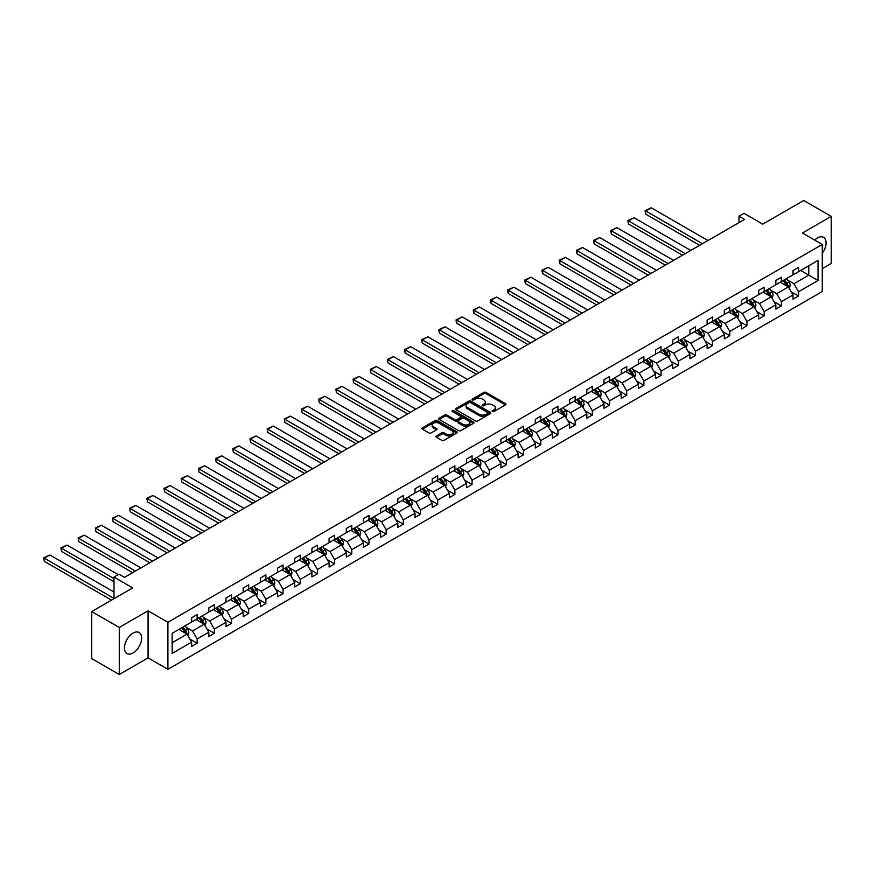 <?xml version="1.0" encoding="UTF-8"?>
<svg xmlns="http://www.w3.org/2000/svg" width="875" height="875" viewBox="0 0 875 875"><rect width="100%" height="100%" fill="white"/><g stroke="black" fill="none" stroke-linecap="round" stroke-linejoin="round"><path stroke-width="1.31" d="M492.472 411.512A1.072 0.613 0 0 0 493.992 411.512L505.477 404.873A1.531 0.886 0 0 0 505.925 404.25A1.531 0.886 0 0 0 505.477 403.627L486.019 392.394A1.531 0.886 0 0 0 483.853 392.394L472.369 399.022A1.072 0.613 0 0 0 473.878 399.897L475.366 399.044A4.889 2.822 0 0 1 482.289 399.044L483.908 399.973A4.889 2.822 0 0 1 485.341 401.975A4.889 2.822 0 0 1 483.908 403.977L482.42 404.83A1.072 0.613 0 0 0 483.941 405.705L485.417 404.841A4.889 2.822 0 0 1 492.341 404.841L493.959 405.781A4.889 2.822 0 0 1 495.392 407.783A4.889 2.822 0 0 1 493.959 409.773L492.472 410.637A1.072 0.613 0 0 0 492.472 411.512L492.472 410.637M133.044 652.947A12.152 7.011 120 0 0 140.984 642.239A12.152 7.011 120 0 0 139.114 632.505A12.152 7.011 120 0 0 133.044 633.106A12.152 7.011 120 0 0 125.103 643.814A12.152 7.011 120 0 0 126.973 653.548A12.152 7.011 120 0 0 133.044 652.947M822.27 253.334A12.152 7.011 120 0 0 823.561 237.344A12.152 7.011 120 0 0 817.48 237.945A12.152 7.011 120 0 0 814.702 240.089M822.27 268.636L831.25 263.452L831.25 216.388L803.709 200.495L762.738 224.153L744.013 213.336L739.003 216.234L739.003 222.589M119.273 674.505L148.083 657.88L148.083 610.816L119.273 627.452L119.273 674.505L91.744 658.612L91.744 611.548L132.716 587.891L113.991 577.084L113.991 598.708M119.273 627.452L91.744 611.548M436.395 435.958A1.531 0.886 0 0 0 435.947 436.581A1.531 0.886 0 0 0 436.395 437.216L441.853 440.366A1.531 0.886 0 0 0 444.019 440.366L456.772 432.994A1.531 0.886 0 0 0 457.22 432.37A1.531 0.886 0 0 0 456.772 431.747L437.314 420.514A1.531 0.886 0 0 0 435.148 420.514L422.395 427.875A1.531 0.886 0 0 0 421.947 428.498A1.531 0.886 0 0 0 422.395 429.122L428.991 432.939A1.531 0.886 0 0 0 431.145 432.939L436.603 429.778A1.531 0.886 0 0 0 437.052 429.155A1.531 0.886 0 0 0 436.603 428.531L433.333 426.65A4.091 2.363 0 0 1 432.141 424.977A4.091 2.363 0 0 1 434.667 422.8A4.091 2.363 0 0 1 439.119 423.303L451.938 430.708A4.091 2.363 0 0 1 453.13 432.37A4.091 2.363 0 0 1 450.603 434.558A4.091 2.363 0 0 1 446.152 434.044L444.019 432.808A1.531 0.886 0 0 0 441.853 432.808L436.395 435.958L436.395 437.216L441.853 434.077L441.853 432.808M113.991 577.084L119 574.186L124.513 577.369L744.516 219.417L739.003 216.234M148.083 610.816L167.902 622.267L822.27 244.464L822.27 291.528L167.902 669.32L167.902 622.267M831.25 216.388L802.452 233.023L822.27 244.464M475.475 420.952A1.531 0.886 0 0 0 477.641 420.952L490.394 413.58A1.531 0.886 0 0 0 490.842 412.956A1.531 0.886 0 0 0 490.394 412.333L470.936 401.1A1.531 0.886 0 0 0 468.77 401.1L456.017 408.461A1.531 0.886 0 0 0 455.569 409.095A1.531 0.886 0 0 0 456.017 409.719L475.475 420.952M452.714 411.742A1.072 0.613 0 0 1 453.797 411.895L453.797 410.616L473.583 422.045A1.531 0.886 0 0 1 474.031 422.669A1.531 0.886 0 0 1 473.583 423.292L460.83 430.653A1.531 0.886 0 0 1 458.664 430.653L439.206 419.42L439.206 418.173A1.531 0.886 0 0 0 438.758 418.797A1.531 0.886 0 0 0 439.206 419.42M439.206 418.173L444.664 415.023A1.531 0.886 0 0 1 446.83 415.023L454.716 419.573A1.531 0.886 0 0 0 456.881 419.573L460.502 417.484A1.531 0.886 0 0 0 460.95 416.861A1.531 0.886 0 0 0 460.502 416.238L452.287 411.491A1.072 0.613 0 0 1 453.797 410.616M172.145 633.292L191.636 622.038L191.636 617.783L197.148 614.6L197.148 618.866L208.819 612.117L208.819 607.862L214.331 604.68L214.331 608.945L226.002 602.197L226.002 597.942L231.514 594.759L231.514 599.025L243.184 592.277L243.184 588.022L248.697 584.839L248.697 589.105L260.367 582.356L260.367 578.102L265.88 574.919L265.88 579.184L277.55 572.436L277.55 568.181L283.062 564.998L283.062 569.264L294.733 562.516L294.733 558.261L300.245 555.078L300.245 559.344L311.916 552.595L311.916 548.341L317.428 545.158L317.428 549.423L329.098 542.675L329.098 538.42L334.611 535.238L334.611 539.503L346.281 532.755L346.281 528.5L351.794 525.317L351.794 529.583L363.464 522.834L363.464 518.58L368.977 515.397L368.977 519.663L380.647 512.914L380.647 508.659L386.159 505.477L386.159 509.742L397.83 502.994L397.83 498.739L403.342 495.556L403.342 499.822L415.012 493.073L415.012 488.819L420.525 485.636L420.525 489.902L432.195 483.153L432.195 478.898L437.708 475.716L437.708 479.981L449.378 473.233L449.378 468.978L454.891 465.795L454.891 470.061L466.561 463.312L466.561 459.058L472.073 455.875L472.073 460.141L483.744 453.403L483.744 449.137L489.256 445.955L489.256 450.22L500.927 443.483L500.927 439.217L506.439 436.034L506.439 440.3L518.109 433.562L518.109 429.297L523.622 426.114L523.622 430.38L535.292 423.642L535.292 419.377L540.794 416.194L540.794 420.459L552.475 413.722L552.475 409.456L557.977 406.273L557.977 410.539L569.658 403.802L569.658 399.536L575.159 396.353L575.159 400.619L586.841 393.881L586.841 389.616L592.342 386.433L592.342 390.698L604.023 383.961L604.023 379.695L609.525 376.512L609.525 380.778L621.206 374.041L621.206 369.775L626.708 366.592L626.708 370.858L638.389 364.12L638.389 359.855L643.891 356.672L643.891 360.938L655.572 354.2L655.572 349.934L661.073 346.752L661.073 351.017L672.755 344.28L672.755 340.014L678.256 336.831L678.256 341.097L689.938 334.359L689.938 330.094L695.439 326.911L695.439 331.177L707.12 324.439L707.12 320.173L712.622 316.991L712.622 321.256L724.303 314.519L724.303 310.253L729.805 307.07L729.805 311.336L741.486 304.598L741.486 300.333L746.988 297.15L746.988 301.416L758.669 294.678L758.669 290.412L764.17 287.23L764.17 291.495L775.852 284.758L775.852 280.492L781.353 277.309L781.353 281.575L793.034 274.837L793.034 270.572L798.536 267.389L798.536 271.655L818.037 260.4L818.037 280.492L798.536 291.747L798.536 296.012L793.034 299.184L793.034 294.93L781.353 301.667L781.353 305.933L775.852 309.105L775.852 304.85L764.17 311.587L764.17 315.853L758.669 319.025L758.669 314.77L746.988 321.508L746.988 325.773L741.486 328.945L741.486 324.691L729.805 331.428L729.805 335.694L724.303 338.866L724.303 334.611L712.622 341.348L712.622 345.614L707.12 348.786L707.12 344.531L695.439 351.269L695.439 355.534L689.938 358.706L689.938 354.452L678.256 361.189L678.256 365.455L672.755 368.627L672.755 364.372L661.073 371.109L661.073 375.375L655.572 378.547L655.572 374.292L643.891 381.03L643.891 385.295L638.389 388.467L638.389 384.212L626.708 390.95L626.708 395.216L621.206 398.387L621.206 394.133L609.525 400.87L609.525 405.136L604.023 408.308L604.023 404.053L592.342 410.791L592.342 415.056L586.841 418.228L586.841 413.973L575.159 420.711L575.159 424.977L569.658 428.148L569.658 423.894L557.977 430.631L557.977 434.897L552.475 438.069L552.475 433.814L540.794 440.552L540.794 444.817L535.292 447.989L535.292 443.734L523.622 450.472L523.622 454.738L518.109 457.909L518.109 453.655L506.439 460.392L506.439 464.658L500.927 467.83L500.927 463.575L489.256 470.312L489.256 474.578L483.744 477.75L483.744 473.495L472.073 480.233L472.073 484.498L466.561 487.67L466.561 483.416L454.891 490.153L454.891 494.419L449.378 497.591L449.378 493.336L437.708 500.073L437.708 504.339L432.195 507.511L432.195 503.256L420.525 509.994L420.525 514.259L415.012 517.431L415.012 513.177L403.342 519.914L403.342 524.18L397.83 527.352L397.83 523.097L386.159 529.834L386.159 534.1L380.647 537.272L380.647 533.017L368.977 539.755L368.977 544.02L363.464 547.192L363.464 542.938L351.794 549.675L351.794 553.941L346.281 557.113L346.281 552.858L334.611 559.595L334.611 563.861L329.098 567.033L329.098 562.778L317.428 569.516L317.428 573.781L311.916 576.953L311.916 572.698L300.245 579.436L300.245 583.702L294.733 586.873L294.733 582.619L283.062 589.356L283.062 593.622L277.55 596.794L277.55 592.539L265.88 599.277L265.88 603.542L260.367 606.714L260.367 602.459L248.697 609.197L248.697 613.462L243.184 616.634L243.184 612.38L231.514 619.117L231.514 623.383L226.002 626.555L226.002 622.3L214.331 629.038L214.331 633.303L208.819 636.475L208.819 632.22L197.148 638.958L197.148 643.223L191.636 646.395L191.636 642.141L172.145 653.395L172.145 633.292M196.044 619.5L204.192 624.203L192.522 630.941L186.145 627.266M192.522 630.941L197.148 638.958M204.192 624.203L208.819 632.22M191.636 621.02L192.522 621.534L197.148 618.866M213.227 609.58L221.375 614.283L209.705 621.02L203.328 617.345M209.705 621.02L214.331 629.038M221.375 614.283L226.002 622.3M208.819 611.1L209.705 611.614L214.331 608.945M230.409 599.659L238.558 604.362L226.887 611.1L220.511 607.425M226.887 611.1L231.514 619.117M238.558 604.362L243.184 612.38M226.002 601.18L226.887 601.694L231.514 599.025M247.592 589.739L255.741 594.442L244.07 601.18L237.694 597.505M244.07 601.18L248.697 609.197M255.741 594.442L260.367 602.459M243.184 591.259L244.07 591.773L248.697 589.105M264.775 579.819L272.923 584.522L261.253 591.259L254.877 587.584M261.253 591.259L265.88 599.277M272.923 584.522L277.55 592.539M260.367 581.339L261.253 581.853L265.88 579.184M281.958 569.898L290.106 574.602L278.436 581.339L272.059 577.664M278.436 581.339L283.062 589.356M290.106 574.602L294.733 582.619M277.55 571.419L278.436 571.933L283.062 569.264M299.141 559.978L307.289 564.681L295.619 571.419L289.242 567.744M295.619 571.419L300.245 579.436M307.289 564.681L311.916 572.698M294.733 561.498L295.619 562.013L300.245 559.344M316.323 550.058L324.472 554.761L312.802 561.498L306.425 557.823M312.802 561.498L317.428 569.516M324.472 554.761L329.098 562.778M311.916 551.578L312.802 552.092L317.428 549.423M333.506 540.137L341.655 544.841L329.984 551.578L323.608 547.903M329.984 551.578L334.611 559.595M341.655 544.841L346.281 552.858M329.098 541.658L329.984 542.172L334.611 539.503M350.689 530.217L358.837 534.92L347.167 541.658L340.791 537.983M347.167 541.658L351.794 549.675M358.837 534.92L363.464 542.938M346.281 531.738L347.167 532.252L351.794 529.583M367.872 520.297L376.02 525L364.35 531.738L357.973 528.062M364.35 531.738L368.977 539.755M376.02 525L380.647 533.017M363.464 521.817L364.35 522.331L368.977 519.663M385.055 510.377L393.203 515.08L381.533 521.817L375.156 518.142M381.533 521.817L386.159 529.834M393.203 515.08L397.83 523.097M380.647 511.897L381.533 512.411L386.159 509.742M402.238 500.456L410.386 505.159L398.716 511.897L392.339 508.222M398.716 511.897L403.342 519.914M410.386 505.159L415.012 513.177M397.83 501.977L398.716 502.491L403.342 499.822M419.42 490.536L427.569 495.239L415.898 501.977L409.522 498.302M415.898 501.977L420.525 509.994M427.569 495.239L432.195 503.256M415.012 492.056L415.898 492.57L420.525 489.902M436.603 480.616L444.752 485.319L433.081 492.056L426.705 488.381M433.081 492.056L437.708 500.073M444.752 485.319L449.378 493.336M432.195 482.136L433.081 482.65L437.708 479.981M453.786 470.695L461.934 475.398L450.264 482.136L443.887 478.461M450.264 482.136L454.891 490.153M461.934 475.398L466.561 483.416M449.378 472.216L450.264 472.73L454.891 470.061M470.969 460.775L479.117 465.478L467.447 472.216L461.07 468.541M467.447 472.216L472.073 480.233M479.117 465.478L483.744 473.495M466.561 462.295L467.447 462.809L472.073 460.141M488.152 450.855L496.3 455.558L484.63 462.295L478.253 458.62M484.63 462.295L489.256 470.312M496.3 455.558L500.927 463.575M483.744 452.375L484.63 452.889L489.256 450.22M505.334 440.934L513.483 445.637L501.812 452.375L495.436 448.7M501.812 452.375L506.439 460.392M513.483 445.637L518.109 453.655M500.927 442.455L501.812 442.969L506.439 440.3M522.517 431.014L530.666 435.717L518.995 442.466L512.619 438.78M518.995 442.466L523.622 450.472M530.666 435.717L535.292 443.734M518.109 432.534L518.995 433.048L523.622 430.38M539.7 421.094L547.848 425.797L536.178 432.545L529.802 428.859M536.178 432.545L540.794 440.552M547.848 425.797L552.475 433.814M535.292 422.625L536.178 423.128L540.794 420.459M556.883 411.173L565.031 415.877L553.361 422.625L546.984 418.939M553.361 422.625L557.977 430.631M565.031 415.877L569.658 423.894M552.475 412.705L553.361 413.208L557.977 410.539M574.066 401.253L582.214 405.956L570.533 412.705L564.167 409.019M570.533 412.705L575.159 420.711M582.214 405.956L586.841 413.973M569.658 402.784L570.533 403.288L575.159 400.619M591.248 391.333L599.397 396.036L587.716 402.784L581.35 399.098M587.716 402.784L592.342 410.791M599.397 396.036L604.023 404.053M586.841 392.864L587.716 393.367L592.342 390.698M608.431 381.413L616.58 386.116L604.898 392.864L598.533 389.178M604.898 392.864L609.525 400.87M616.58 386.116L621.206 394.133M604.023 382.944L604.898 383.447L609.525 380.778M625.614 371.492L633.763 376.195L622.081 382.944L615.716 379.258M622.081 382.944L626.708 390.95M633.763 376.195L638.389 384.212M621.206 373.023L622.081 373.527L626.708 370.858M642.797 361.572L650.945 366.275L639.264 373.023L632.898 369.338M639.264 373.023L643.891 381.03M650.945 366.275L655.572 374.292M638.389 363.103L639.264 363.606L643.891 360.938M659.98 351.652L668.128 356.355L656.447 363.103L650.07 359.417M656.447 363.103L661.073 371.109M668.128 356.355L672.755 364.372M655.572 353.183L656.447 353.686L661.073 351.017M677.163 341.731L685.311 346.434L673.63 353.183L667.253 349.497M673.63 353.183L678.256 361.189M685.311 346.434L689.938 354.452M672.755 343.262L673.63 343.766L678.256 341.097M694.345 331.811L702.494 336.514L690.812 343.262L684.436 339.577M690.812 343.262L695.439 351.269M702.494 336.514L707.12 344.531M689.938 333.342L690.812 333.845L695.439 331.177M711.528 321.891L719.677 326.594L707.995 333.342L701.619 329.656M707.995 333.342L712.622 341.348M719.677 326.594L724.303 334.611M707.12 323.422L707.995 323.925L712.622 321.256M728.7 311.97L736.859 316.673L725.178 323.422L718.802 319.736M725.178 323.422L729.805 331.428M736.859 316.673L741.486 324.691M724.303 313.502L725.178 314.005L729.805 311.336M745.883 302.05L754.042 306.753L742.361 313.502L735.984 309.816M742.361 313.502L746.988 321.508M754.042 306.753L758.669 314.77M741.486 303.581L742.361 304.084L746.988 301.416M763.066 292.13L771.225 296.833L759.544 303.581L753.167 299.895M759.544 303.581L764.17 311.587M771.225 296.833L775.852 304.85M758.669 293.661L759.544 294.164L764.17 291.495M780.248 282.209L788.408 286.912L776.727 293.661L770.35 289.975M776.727 293.661L781.353 301.667M788.408 286.912L793.034 294.93M775.852 283.741L776.727 284.244L781.353 281.575M800.625 270.441L808.784 275.155L793.909 283.741L787.533 280.055M793.909 283.741L798.536 291.747M818.037 280.492L808.784 275.155L808.784 265.738L818.037 260.4M148.083 657.88L167.902 669.32M793.034 273.82L793.909 274.323L798.536 271.655M172.145 642.709L187.02 634.123L178.861 629.42M187.02 634.123L191.636 642.141M791.208 291.78L798.536 296.012M774.025 301.7L781.353 305.933M756.842 311.62L764.17 315.853M739.67 321.541L746.988 325.773M722.487 331.461L729.805 335.694M705.305 341.381L712.622 345.614M688.122 351.302L695.439 355.534M670.939 361.222L678.256 365.455M653.756 371.142L661.073 375.375M636.573 381.062L643.891 385.295M619.391 390.983L626.708 395.216M602.208 400.903L609.525 405.136M585.025 410.823L592.342 415.056M567.842 420.744L575.159 424.977M550.659 430.664L557.977 434.897M533.477 440.584L540.794 444.817M516.294 450.505L523.622 454.738M499.111 460.425L506.439 464.658M481.928 470.345L489.256 474.578M464.745 480.266L472.073 484.498M447.562 490.186L454.891 494.419M430.38 500.106L437.708 504.339M413.197 510.027L420.525 514.259M396.014 519.947L403.342 524.18M378.831 529.867L386.159 534.1M361.648 539.788L368.977 544.02M344.466 549.708L351.794 553.941M327.283 559.628L334.611 563.861M310.1 569.548L317.428 573.781M292.917 579.469L300.245 583.702M275.734 589.389L283.062 593.622M258.552 599.309L265.88 603.542M241.369 609.23L248.697 613.462M224.186 619.15L231.514 623.383M207.003 629.07L214.331 633.303M189.82 638.991L197.148 643.223M492.909 411.666L493.959 411.053A4.889 2.822 0 0 0 495.392 409.052L495.392 407.783M485.341 401.975L485.341 403.244A4.889 2.822 0 0 1 483.908 405.245L482.847 405.858M505.455 404.884L486.019 393.663A1.531 0.886 0 0 0 483.853 393.663L472.795 400.05M490.394 412.333L490.394 413.58L470.936 402.369A1.531 0.886 0 0 0 468.77 402.369L456.039 409.73L456.017 408.461M487.692 413.394A1.072 0.613 0 0 0 487.692 412.519L470.608 402.664A1.072 0.613 0 0 0 469.098 402.664L467.534 403.572A4.889 2.822 0 0 0 466.102 405.562A4.889 2.822 0 0 0 467.534 407.564L479.205 414.302A4.889 2.822 0 0 0 486.128 414.302L487.692 413.394L487.692 414.673A1.072 0.613 0 0 0 488.009 414.236L488.009 412.956M466.102 405.562L466.102 406.831A4.889 2.822 0 0 0 467.534 408.833L467.534 407.564M487.692 414.673L486.128 415.57A4.889 2.822 0 0 1 479.205 415.57L467.534 408.833M439.228 419.431L444.664 416.292L444.664 415.023M460.95 416.861L460.95 418.13A1.531 0.886 0 0 1 460.502 418.753L456.881 420.853A1.531 0.886 0 0 1 454.716 420.853L446.83 416.292A1.531 0.886 0 0 0 444.664 416.292M453.797 411.895L473.561 423.303M462.908 424.309A4.091 2.363 0 0 0 467.359 424.812A4.091 2.363 0 0 0 469.886 422.636A4.091 2.363 0 0 0 468.694 420.962L464.177 418.359A1.531 0.886 0 0 0 462.011 418.359L458.391 420.448A1.531 0.886 0 0 0 457.942 421.072A1.531 0.886 0 0 0 458.391 421.695L462.908 424.309L462.908 425.578A4.091 2.363 0 0 0 467.359 426.092A4.091 2.363 0 0 0 469.886 423.905L469.886 422.636M457.942 421.072L457.942 422.352A1.531 0.886 0 0 0 458.391 422.975L458.391 421.695M462.908 425.578L458.391 422.975M453.13 432.37L453.13 433.65A4.091 2.363 0 0 1 450.603 435.827A4.091 2.363 0 0 1 446.152 435.312L444.019 434.077A1.531 0.886 0 0 0 441.853 434.077M432.141 424.977L432.141 426.245A4.091 2.363 0 0 0 433.333 427.919L433.333 426.65M436.592 429.789L433.333 427.919M456.772 431.747L456.772 432.994L437.314 421.783A1.531 0.886 0 0 0 435.148 421.783L422.417 429.144L422.395 427.875M789.239 288.367L790.256 285.436A4.123 2.384 -120 0 0 788.933 281.925L786.461 278.622M702.439 243.709L645.75 210.973L651.252 207.791L707.941 240.527M782.031 283.237L780.959 281.805M645.75 214.156L645.138 211.892L645.138 210.623L645.75 210.973L645.75 214.156L699.683 245.295M787.795 286.562L788.025 285.611A4.123 2.384 -120 0 0 786.844 283.128L784.372 279.836M783.333 280.427L786.056 284.058A2.1 1.214 60 0 1 786.439 284.703L788.025 285.611M783.048 280.591L785.52 283.894A4.123 2.384 60 0 1 786.548 285.841M645.138 210.623L651.252 207.791M772.056 298.288L773.073 295.356A4.123 2.384 -120 0 0 771.75 291.845L769.278 288.542M685.256 253.63L628.567 220.894L634.069 217.711L690.758 250.447M764.848 293.158L763.777 291.725M628.567 224.077L627.955 221.812L627.955 220.544L628.567 220.894L628.567 224.077L682.5 255.216M770.612 296.483L770.842 295.531A4.123 2.384 -120 0 0 769.661 293.048L767.189 289.756M766.15 290.347L768.873 293.978A2.1 1.214 60 0 1 769.256 294.623L770.842 295.531M765.866 290.511L768.337 293.814A4.123 2.384 60 0 1 769.366 295.761M627.955 220.544L634.069 217.711M754.873 308.208L755.891 305.277A4.123 2.384 -120 0 0 754.567 301.766L752.095 298.462M668.073 263.55L611.384 230.814L616.886 227.631L673.575 260.367M747.666 303.078L746.594 301.645M611.384 233.997L610.772 231.733L610.772 230.464L611.384 230.814L611.384 233.997L665.317 265.136M753.43 306.403L753.659 305.452A4.123 2.384 -120 0 0 752.478 302.969L750.006 299.677M748.967 300.267L751.691 303.898A2.1 1.214 60 0 1 752.073 304.544L753.659 305.452M748.683 300.431L751.155 303.734A4.123 2.384 60 0 1 752.183 305.681M610.772 230.464L616.886 227.631M737.691 318.128L738.708 315.197A4.123 2.384 -120 0 0 737.384 311.686L734.912 308.383M650.891 273.47L594.202 240.734L599.703 237.552L656.392 270.288M730.483 312.998L729.411 311.566M594.202 243.917L593.589 241.653L593.589 240.384L594.202 240.734L594.202 243.917L648.134 275.056M736.247 316.323L736.477 315.372A4.123 2.384 -120 0 0 735.295 312.889L732.823 309.597M731.784 310.188L734.508 313.819A2.1 1.214 60 0 1 734.891 314.464L736.477 315.372M731.5 310.352L733.972 313.655A4.123 2.384 60 0 1 735 315.602M593.589 240.384L599.703 237.552M720.508 328.048L721.525 325.117A4.123 2.384 -120 0 0 720.202 321.606L717.73 318.303M633.708 283.391L577.019 250.655L582.52 247.472L639.209 280.208M713.3 322.919L712.228 321.486M577.019 253.838L576.406 251.573L576.406 250.305L577.019 250.655L577.019 253.838L630.952 284.977M719.064 326.244L719.294 325.292A4.123 2.384 -120 0 0 718.112 322.809L715.641 319.517M714.602 320.108L717.325 323.739A2.1 1.214 60 0 1 717.708 324.384L719.294 325.292M714.317 320.272L716.789 323.575A4.123 2.384 60 0 1 717.817 325.522M576.406 250.305L582.52 247.472M703.325 337.969L704.342 335.037A4.123 2.384 -120 0 0 703.019 331.527L700.547 328.223M616.525 293.311L559.836 260.575L565.337 257.392L622.027 290.128M696.117 332.839L695.045 331.406M559.836 263.758L559.223 261.494L559.223 260.225L559.836 260.575L559.836 263.758L613.769 294.897M701.881 336.164L702.111 335.213A4.123 2.384 -120 0 0 700.93 332.73L698.458 329.438M697.419 330.028L700.142 333.659A2.1 1.214 60 0 1 700.525 334.305L702.111 335.213M697.134 330.192L699.606 333.495A4.123 2.384 60 0 1 700.634 335.442M559.223 260.225L565.337 257.392M686.142 347.889L687.159 344.958A4.123 2.384 -120 0 0 685.836 341.447L683.364 338.144M599.342 303.231L542.653 270.495L548.155 267.312L604.844 300.048M678.934 342.759L677.862 341.327M542.653 273.678L542.041 271.414L542.041 270.145L542.653 270.495L542.653 273.678L596.586 304.817M684.698 346.084L684.928 345.133A4.123 2.384 -120 0 0 683.747 342.65L681.275 339.358M680.247 339.948L682.959 343.58A2.1 1.214 60 0 1 683.342 344.225L684.928 345.133M679.952 340.112L682.423 343.416A4.123 2.384 60 0 1 683.452 345.363M542.041 270.145L548.155 267.312M668.959 357.809L669.977 354.878A4.123 2.384 -120 0 0 668.664 351.367L666.181 348.064M582.159 313.152L525.47 280.416L530.972 277.233L587.661 309.969M661.752 352.68L660.68 351.247M525.47 283.598L524.858 281.334L524.858 280.066L525.47 280.416L525.47 283.598L579.403 314.738M667.516 356.005L667.745 355.053A4.123 2.384 -120 0 0 666.564 352.57L664.092 349.278M663.064 349.869L665.777 353.5A2.1 1.214 60 0 1 666.159 354.145L667.745 355.053M662.769 350.033L665.241 353.336A4.123 2.384 60 0 1 666.269 355.283M524.858 280.066L530.972 277.233M651.777 367.73L652.794 364.798A4.123 2.384 -120 0 0 651.481 361.287L648.998 357.984M564.977 323.072L508.288 290.336L513.789 287.153L570.478 319.889M644.569 362.6L643.497 361.167M508.288 293.519L507.675 291.255L507.675 289.986L508.288 290.336L508.288 293.519L562.22 324.658M650.333 365.925L650.562 364.973A4.123 2.384 -120 0 0 649.381 362.491L646.909 359.198M645.881 359.789L648.594 363.42A2.1 1.214 60 0 1 648.977 364.066L650.562 364.973M645.586 359.953L648.058 363.256A4.123 2.384 60 0 1 649.086 365.203M507.675 289.986L513.789 287.153M634.594 377.65L635.611 374.719A4.123 2.384 -120 0 0 634.298 371.208L631.816 367.905M547.794 332.992L491.105 300.256L496.606 297.073L553.295 329.809M627.386 372.52L626.314 371.087M491.105 303.439L490.492 301.175L490.492 299.906L491.105 300.256L491.105 303.439L545.038 334.578M633.15 375.845L633.38 374.894A4.123 2.384 -120 0 0 632.198 372.411L629.727 369.119M628.698 369.709L631.411 373.341A2.1 1.214 60 0 1 631.794 373.986L633.38 374.894M628.403 369.873L630.875 373.177A4.123 2.384 60 0 1 631.903 375.123M490.492 299.906L496.606 297.073M617.411 387.57L618.428 384.639A4.123 2.384 -120 0 0 617.116 381.128L614.633 377.825M530.611 342.912L473.922 310.177L479.423 306.994L536.113 339.73M610.203 382.441L609.131 381.008M473.922 313.359L473.309 311.095L473.309 309.827L473.922 310.177L473.922 313.359L527.855 344.498M615.967 385.766L616.197 384.814A4.123 2.384 -120 0 0 615.016 382.331L612.544 379.039M611.516 379.63L614.228 383.261A2.1 1.214 60 0 1 614.611 383.906L616.197 384.814M611.22 379.794L613.692 383.097A4.123 2.384 60 0 1 614.72 385.044M473.309 309.827L479.423 306.994M600.228 397.491L601.245 394.559A4.123 2.384 -120 0 0 599.933 391.048L597.461 387.745M513.428 352.833L456.739 320.097L462.241 316.914L518.93 349.65M593.02 392.361L591.948 390.928M456.739 323.28L456.127 321.016L456.127 319.747L456.739 320.097L456.739 323.28L510.672 354.419M598.784 395.686L599.014 394.734A4.123 2.384 -120 0 0 597.833 392.252L595.361 388.959M594.333 389.55L597.045 393.181A2.1 1.214 60 0 1 597.428 393.827L599.014 394.734M594.038 389.714L596.509 393.017A4.123 2.384 60 0 1 597.538 394.964M456.127 319.747L462.241 316.914M583.045 407.411L584.062 404.48A4.123 2.384 -120 0 0 582.75 400.969L580.278 397.666M496.245 362.753L439.556 330.017L445.058 326.834L501.758 359.57M575.837 402.281L574.766 400.848M439.556 333.2L438.944 330.936L438.944 329.667L439.556 330.017L439.556 333.2L493.489 364.339M581.602 405.606L581.831 404.655A4.123 2.384 -120 0 0 580.65 402.172L578.178 398.88M577.15 399.47L579.862 403.102A2.1 1.214 60 0 1 580.245 403.747L581.831 404.655M576.855 399.634L579.327 402.938A4.123 2.384 60 0 1 580.355 404.884M438.944 329.667L445.058 326.834M565.863 417.331L566.88 414.4A4.123 2.384 -120 0 0 565.567 410.889L563.095 407.586M479.062 372.673L422.373 339.938L427.875 336.755L484.575 369.491M558.655 412.202L557.583 410.769M422.373 343.12L421.761 340.856L421.761 339.588L422.373 339.938L422.373 343.12L476.306 374.259M564.419 415.527L564.648 414.575A4.123 2.384 -120 0 0 563.467 412.092L560.995 408.8M559.967 409.391L562.691 413.022A2.1 1.214 60 0 1 563.062 413.667L564.648 414.575M559.672 409.555L562.144 412.858A4.123 2.384 60 0 1 563.183 414.805M421.761 339.588L427.875 336.755M548.691 427.252L549.697 424.32A4.123 2.384 -120 0 0 548.384 420.809L545.913 417.506M461.88 382.594L405.191 349.858L410.692 346.675L467.392 379.411M541.472 422.122L540.4 420.689M405.191 353.041L404.578 350.777L404.578 349.508L405.191 349.858L405.191 353.041L459.123 384.18M547.236 425.447L547.466 424.495A4.123 2.384 -120 0 0 546.284 422.012L543.812 418.72M542.784 419.311L545.508 422.942A2.1 1.214 60 0 1 545.88 423.587L547.466 424.495M542.489 419.475L544.972 422.778A4.123 2.384 60 0 1 546 424.725M404.578 349.508L410.692 346.675M531.508 437.172L532.514 434.241A4.123 2.384 -120 0 0 531.202 430.73L528.73 427.427M444.697 392.514L388.008 359.778L393.509 356.595L450.209 389.331M524.289 432.042L523.217 430.609M388.008 362.961L387.406 359.428L388.008 362.961L441.941 394.1M530.053 435.367L530.283 434.416A4.123 2.384 -120 0 0 529.102 431.933L526.63 428.641M525.602 429.231L528.325 432.863A2.1 1.214 60 0 1 528.697 433.508L530.283 434.416M525.306 429.395L527.789 432.698A4.123 2.384 60 0 1 528.817 434.645M387.406 359.428L393.509 356.595M514.325 447.092L515.331 444.161A4.123 2.384 -120 0 0 514.019 440.65L511.547 437.347M427.514 402.434L370.825 369.698L376.327 366.516L433.027 399.252M507.106 441.962L506.034 440.53M370.825 372.881L370.223 369.348L370.825 372.881L424.758 404.02M512.87 445.288L513.1 444.336A4.123 2.384 -120 0 0 511.919 441.853L509.447 438.561M508.419 439.152L511.142 442.783A2.1 1.214 60 0 1 511.525 443.428L513.1 444.336M508.123 439.316L510.606 442.619A4.123 2.384 60 0 1 511.634 444.566M370.223 369.348L376.327 366.516M497.142 457.012L498.148 454.081A4.123 2.384 -120 0 0 496.836 450.57L494.364 447.267M410.331 412.355L353.642 379.619L359.144 376.436L415.844 409.172M489.923 451.883L488.852 450.45M353.642 382.802L353.041 379.269L353.642 382.802L407.575 413.941M495.688 455.208L495.917 454.256A4.123 2.384 -120 0 0 494.736 451.773L492.264 448.481M491.236 449.072L493.959 452.703A2.1 1.214 60 0 1 494.342 453.348L495.917 454.256M490.941 449.236L493.423 452.539A4.123 2.384 60 0 1 494.452 454.486M353.041 379.269L359.144 376.436M479.959 466.933L480.966 464.002A4.123 2.384 -120 0 0 479.653 460.491L477.181 457.188M393.148 422.275L336.459 389.539L341.961 386.356L398.661 419.092M472.741 461.803L471.669 460.37M336.459 392.722L335.858 389.189L336.459 392.722L390.392 423.861M478.505 465.128L478.734 464.177A4.123 2.384 -120 0 0 477.553 461.694L475.081 458.402M474.053 458.992L476.777 462.623A2.1 1.214 60 0 1 477.159 463.269L478.734 464.177M473.769 459.156L476.241 462.459A4.123 2.384 60 0 1 477.269 464.406M335.858 389.189L341.961 386.356M462.777 476.853L463.783 473.922A4.123 2.384 -120 0 0 462.47 470.411L459.998 467.108M375.966 432.195L319.277 399.459L324.789 396.277L381.478 429.012M455.558 471.723L454.486 470.291M319.277 402.642L318.675 399.109L319.277 402.642L373.209 433.781M461.322 475.048L461.562 474.097A4.123 2.384 -120 0 0 460.37 471.614L457.898 468.322M456.87 468.913L459.594 472.544A2.1 1.214 60 0 1 459.977 473.189L461.562 474.097M456.586 469.077L459.058 472.38A4.123 2.384 60 0 1 460.086 474.327M318.675 399.109L324.789 396.277M445.594 486.773L446.6 483.842A4.123 2.384 -120 0 0 445.288 480.331L442.816 477.028M358.783 442.116L302.094 409.38L307.606 406.197L364.295 438.933M438.375 481.644L437.303 480.211M302.094 412.562L301.492 409.03L302.094 412.562L356.027 443.702M444.139 484.969L444.38 484.017A4.123 2.384 -120 0 0 443.188 481.534L440.716 478.242M439.688 478.833L442.411 482.464A2.1 1.214 60 0 1 442.794 483.109L444.38 484.017M439.403 478.997L441.875 482.3A4.123 2.384 60 0 1 442.903 484.247M301.492 409.03L307.606 406.197M428.411 496.694L429.417 493.762A4.123 2.384 -120 0 0 428.105 490.252L425.633 486.948M341.6 452.036L284.911 419.3L290.423 416.117L347.113 448.853M421.192 491.564L420.12 490.131M284.911 422.483L284.309 418.95L284.911 422.483L338.844 453.622M426.956 494.889L427.197 493.938A4.123 2.384 -120 0 0 426.016 491.455L423.533 488.162M422.505 488.753L425.228 492.384A2.1 1.214 60 0 1 425.611 493.03L427.197 493.938M422.22 488.917L424.692 492.22A4.123 2.384 60 0 1 425.72 494.167M284.309 418.95L290.423 416.117M411.228 506.614L412.234 503.683A4.123 2.384 -120 0 0 410.922 500.172L408.45 496.869M324.417 461.945L267.728 429.22L273.241 426.037L329.93 458.773M404.009 501.484L402.938 500.052M267.728 432.403L267.127 428.87L267.728 432.403L321.661 463.542M409.773 504.809L410.014 503.858A4.123 2.384 -120 0 0 408.833 501.375L406.35 498.083M405.322 498.673L408.045 502.305A2.1 1.214 60 0 1 408.428 502.95L410.014 503.858M405.037 498.837L407.509 502.141A4.123 2.384 60 0 1 408.537 504.087M267.127 428.87L273.241 426.037M394.045 516.534L395.052 513.603A4.123 2.384 -120 0 0 393.739 510.092L391.267 506.789M307.234 471.866L250.545 439.141L256.058 435.958L312.747 468.694M386.827 511.405L385.755 509.972M250.545 442.323L249.944 438.791L250.545 442.323L304.478 473.462M392.591 514.73L392.831 513.778A4.123 2.384 -120 0 0 391.65 511.295L389.167 508.003M388.139 508.594L390.863 512.225A2.1 1.214 60 0 1 391.245 512.87L392.831 513.778M387.855 508.758L390.327 512.061A4.123 2.384 60 0 1 391.355 514.008M249.944 438.791L256.058 435.958M376.863 526.455L377.869 523.523A4.123 2.384 -120 0 0 376.556 520.013L374.084 516.709M290.052 481.786L233.363 449.061L238.875 445.878L295.564 478.614M369.644 521.325L368.572 519.892M233.363 452.244L232.761 448.711L233.363 452.244L287.306 483.383M375.419 524.65L375.648 523.698A4.123 2.384 -120 0 0 374.467 521.216L371.995 517.923M370.956 518.514L373.68 522.145A2.1 1.214 60 0 1 374.062 522.791L375.648 523.698M370.672 518.678L373.144 521.981A4.123 2.384 60 0 1 374.172 523.928M232.761 448.711L238.875 445.878M359.68 536.375L360.686 533.444A4.123 2.384 -120 0 0 359.373 529.933L356.902 526.63M272.869 491.706L216.18 458.981L221.692 455.798L278.381 488.534M352.461 531.245L351.389 529.812M216.18 462.164L215.578 458.631L216.18 462.164L270.123 493.303M358.236 534.57L358.466 533.619A4.123 2.384 -120 0 0 357.284 531.136L354.812 527.844M353.773 528.434L356.497 532.066A2.1 1.214 60 0 1 356.88 532.711L358.466 533.619M353.489 528.598L355.961 531.902A4.123 2.384 60 0 1 356.989 533.848M215.578 458.631L221.692 455.798M342.497 546.295L343.503 543.364A4.123 2.384 -120 0 0 342.191 539.853L339.719 536.55M255.686 501.627L198.997 468.902L204.509 465.719L261.198 498.455M335.278 541.166L334.206 539.733M198.997 472.084L198.395 468.552L198.997 472.084L252.941 503.223M341.053 544.491L341.283 543.539A4.123 2.384 -120 0 0 340.102 541.056L337.63 537.764M336.591 538.355L339.314 541.986A2.1 1.214 60 0 1 339.697 542.631L341.283 543.539M336.306 538.519L338.778 541.822A4.123 2.384 60 0 1 339.806 543.769M198.395 468.552L204.509 465.719M325.314 556.216L326.32 553.284A4.123 2.384 -120 0 0 325.008 549.773L322.536 546.47M238.503 511.547L181.814 478.822L187.327 475.639L244.016 508.375M318.095 551.086L317.023 549.653M181.814 482.005L181.213 478.472L181.814 482.005L235.758 513.144M323.87 554.411L324.1 553.459A4.123 2.384 -120 0 0 322.919 550.977L320.447 547.684M319.408 548.275L322.131 551.906A2.1 1.214 60 0 1 322.514 552.552L324.1 553.459M319.123 548.439L321.595 551.742A4.123 2.384 60 0 1 322.623 553.689M181.213 478.472L187.327 475.639M308.131 566.136L309.137 563.205A4.123 2.384 -120 0 0 307.825 559.694L305.353 556.391M221.32 521.467L164.631 488.742L170.144 485.559L226.833 518.295M300.913 561.006L299.841 559.573M164.631 491.925L164.03 488.392L164.631 491.925L218.575 523.064M306.688 564.331L306.917 563.38A4.123 2.384 -120 0 0 305.736 560.897L303.264 557.605M302.225 558.195L304.948 561.827A2.1 1.214 60 0 1 305.331 562.472L306.917 563.38M301.941 558.359L304.412 561.663A4.123 2.384 60 0 1 305.441 563.609M164.03 488.392L170.144 485.559M290.948 576.056L291.955 573.125A4.123 2.384 -120 0 0 290.642 569.614L288.17 566.311M204.137 531.387L147.448 498.663L152.961 495.48L209.65 528.216M283.73 570.927L282.658 569.494M147.448 501.845L146.847 498.312L147.448 501.845L201.392 532.984M289.505 574.252L289.734 573.3A4.123 2.384 -120 0 0 288.553 570.817L286.081 567.525M285.042 568.116L287.766 571.747A2.1 1.214 60 0 1 288.148 572.392L289.734 573.3M284.758 568.28L287.23 571.583A4.123 2.384 60 0 1 288.258 573.53M146.847 498.312L152.961 495.48M273.766 585.977L274.783 583.045A4.123 2.384 -120 0 0 273.459 579.534L270.988 576.231M186.955 541.308L130.266 508.583L135.778 505.4L192.467 538.136M266.558 580.847L265.475 579.414M130.266 511.766L129.664 508.233L130.266 511.766L184.209 542.905M272.322 584.172L272.552 583.22A4.123 2.384 -120 0 0 271.37 580.738L268.898 577.445M267.859 578.036L270.583 581.667A2.1 1.214 60 0 1 270.966 582.312L272.552 583.22M267.575 578.2L270.047 581.503A4.123 2.384 60 0 1 271.075 583.45M129.664 508.233L135.778 505.4M256.583 595.897L257.6 592.966A4.123 2.384 -120 0 0 256.277 589.455L253.805 586.152M169.772 551.228L113.083 518.503L118.595 515.32L175.284 548.056M249.375 590.767L248.303 589.334M113.083 521.686L112.481 518.153L113.083 521.686L167.027 552.825M255.139 594.092L255.369 593.141A4.123 2.384 -120 0 0 254.188 590.658L251.716 587.355M250.677 587.956L253.4 591.587A2.1 1.214 60 0 1 253.783 592.233L255.369 593.141M250.392 588.12L252.864 591.423A4.123 2.384 60 0 1 253.892 593.37M112.481 518.153L118.595 515.32M239.4 605.817L240.417 602.886A4.123 2.384 -120 0 0 239.094 599.375L236.622 596.072M152.589 561.148L95.9 528.423L101.412 525.241L158.102 557.977M232.192 600.688L231.12 599.255M95.9 531.606L95.298 528.073L95.9 531.606L149.844 562.745M237.956 604.013L238.186 603.061A4.123 2.384 -120 0 0 237.005 600.578L234.533 597.275M233.494 597.877L236.217 601.508A2.1 1.214 60 0 1 236.6 602.153L238.186 603.061M233.209 598.041L235.681 601.344A4.123 2.384 60 0 1 236.709 603.291M95.298 528.073L101.412 525.241M222.217 615.738L223.234 612.806A4.123 2.384 -120 0 0 221.911 609.295L219.439 605.992M135.417 571.069L78.717 538.344L84.23 535.161L140.919 567.897M215.009 610.608L213.938 609.175M78.717 541.527L78.116 537.994L78.717 541.527L132.661 572.666M220.773 613.933L221.003 612.981A4.123 2.384 -120 0 0 219.822 610.498L217.35 607.195M216.311 607.797L219.034 611.428A2.1 1.214 60 0 1 219.417 612.073L221.003 612.981M216.027 607.961L218.498 611.264A4.123 2.384 60 0 1 219.527 613.211M78.116 537.994L84.23 535.161M205.034 625.658L206.052 622.727A4.123 2.384 -120 0 0 204.728 619.216L202.256 615.913M113.991 578.55L61.534 548.264L67.047 545.081L118.234 574.634M197.827 620.528L196.755 619.095M61.534 551.447L60.933 547.914L61.534 551.447L113.991 581.722M203.591 623.853L203.82 622.902A4.123 2.384 -120 0 0 202.639 620.419L200.167 617.116M199.128 617.717L201.852 621.348A2.1 1.214 60 0 1 202.234 621.994L203.82 622.902M198.844 617.881L201.316 621.184A4.123 2.384 60 0 1 202.344 623.131M60.933 547.914L67.047 545.081M187.852 635.578L188.869 632.647A4.123 2.384 -120 0 0 187.545 629.136L185.073 625.833M113.991 598.391L44.352 558.184L49.864 555.002L113.991 592.025M180.644 630.448L179.572 629.016M44.352 561.367L43.75 557.834L44.352 561.367L111.508 600.13M186.408 633.773L186.637 632.822A4.123 2.384 -120 0 0 185.456 630.339L182.984 627.036M181.945 627.638L184.669 631.269A2.1 1.214 60 0 1 185.052 631.914L186.637 632.822M181.661 627.802L184.133 631.105A4.123 2.384 60 0 1 185.161 633.052M43.75 557.834L49.864 555.002M493.959 411.053L493.959 409.773M482.42 405.705L482.42 404.83M483.908 405.245L483.908 403.977M472.369 399.897L472.369 399.022M483.853 393.663L483.853 392.394M486.019 393.663L486.019 392.394M505.477 404.873L505.477 403.627M468.77 402.369L468.77 401.1M470.936 402.369L470.936 401.1M479.205 415.57L479.205 414.302M486.128 415.57L486.128 414.302M446.83 416.292L446.83 415.023M454.716 420.853L454.716 419.573M456.881 420.853L456.881 419.573M460.502 418.753L460.502 417.484M473.583 423.292L473.583 422.045M444.019 434.077L444.019 432.808M446.152 435.312L446.152 434.044M436.603 429.778L436.603 428.531M435.148 421.783L435.148 420.514M437.314 421.783L437.314 420.514M788.102 286.748L790.223 285.523M786.844 283.128L788.933 281.925M784.35 284.572L785.52 283.894M770.919 296.669L773.041 295.444M769.661 293.048L771.75 291.845M767.167 294.492L768.337 293.814M753.736 306.589L755.858 305.364M752.478 302.969L754.567 301.766M749.984 304.412L751.155 303.734M736.564 316.509L738.675 315.284M735.295 312.889L737.384 311.686M732.802 314.333L733.972 313.655M719.381 326.43L721.492 325.205M718.112 322.809L720.202 321.606M715.619 324.253L716.789 323.575M702.198 336.35L704.309 335.125M700.93 332.73L703.019 331.527M698.436 334.173L699.606 333.495M685.016 346.27L687.127 345.045M683.747 342.65L685.836 341.447M681.253 344.094L682.423 343.416M667.833 356.191L669.944 354.966M666.564 352.57L668.664 351.367M664.07 354.014L665.241 353.336M650.65 366.111L652.761 364.886M649.381 362.491L651.481 361.287M646.888 363.934L648.058 363.256M633.467 376.031L635.589 374.806M632.198 372.411L634.298 371.208M629.705 373.855L630.875 373.177M616.284 385.952L618.406 384.727M615.016 382.331L617.116 381.128M612.522 383.775L613.692 383.097M599.102 395.872L601.223 394.647M597.833 392.252L599.933 391.048M595.339 393.695L596.509 393.017M581.919 405.792L584.041 404.567M580.65 402.172L582.75 400.969M578.156 403.616L579.327 402.938M564.736 415.712L566.858 414.487M563.467 412.092L565.567 410.889M560.973 413.536L562.144 412.858M547.553 425.633L549.675 424.408M546.284 422.012L548.384 420.809M543.791 423.456L544.972 422.778M530.37 435.553L532.492 434.328M529.102 431.933L531.202 430.73M526.608 433.377L527.789 432.698M513.188 445.473L515.309 444.248M511.919 441.853L514.019 440.65M509.425 443.297L510.606 442.619M496.005 455.394L498.127 454.169M494.736 451.773L496.836 450.57M492.242 453.217L493.423 452.539M478.822 465.303L480.944 464.089M477.553 461.694L479.653 460.491M475.059 463.137L476.241 462.459M461.639 475.223L463.761 474.009M460.37 471.614L462.47 470.411M457.877 473.058L459.058 472.38M444.456 485.144L446.578 483.93M443.188 481.534L445.288 480.331M440.694 482.978L441.875 482.3M427.273 495.064L429.395 493.85M426.016 491.455L428.105 490.252M423.511 492.898L424.692 492.22M410.091 504.984L412.212 503.77M408.833 501.375L410.922 500.172M406.328 502.819L407.509 502.141M392.908 514.905L395.03 513.691M391.65 511.295L393.739 510.092M389.145 512.739L390.327 512.061M375.725 524.825L377.847 523.611M374.467 521.216L376.556 520.013M371.962 522.659L373.144 521.981M358.542 534.745L360.664 533.531M357.284 531.136L359.373 529.933M354.78 532.58L355.961 531.902M341.359 544.666L343.481 543.452M340.102 541.056L342.191 539.853M337.597 542.5L338.778 541.822M324.177 554.586L326.298 553.372M322.919 550.977L325.008 549.773M320.425 552.42L321.595 551.742M306.994 564.506L309.116 563.292M305.736 560.897L307.825 559.694M303.242 562.341L304.412 561.663M289.811 574.427L291.933 573.213M288.553 570.817L290.642 569.614M286.059 572.261L287.23 571.583M272.628 584.347L274.75 583.133M271.37 580.738L273.459 579.534M268.877 582.181L270.047 581.503M255.445 594.267L257.567 593.053M254.188 590.658L256.277 589.455M251.694 592.102L252.864 591.423M238.263 604.188L240.384 602.962M237.005 600.578L239.094 599.375M234.511 602.022L235.681 601.344M221.08 614.108L223.202 612.883M219.822 610.498L221.911 609.295M217.328 611.942L218.498 611.264M203.897 624.028L206.019 622.803M202.639 620.419L204.728 619.216M200.145 621.862L201.316 621.184M186.714 633.948L188.836 632.723M185.456 630.339L187.545 629.136M182.963 631.783L184.133 631.105"/></g></svg>
